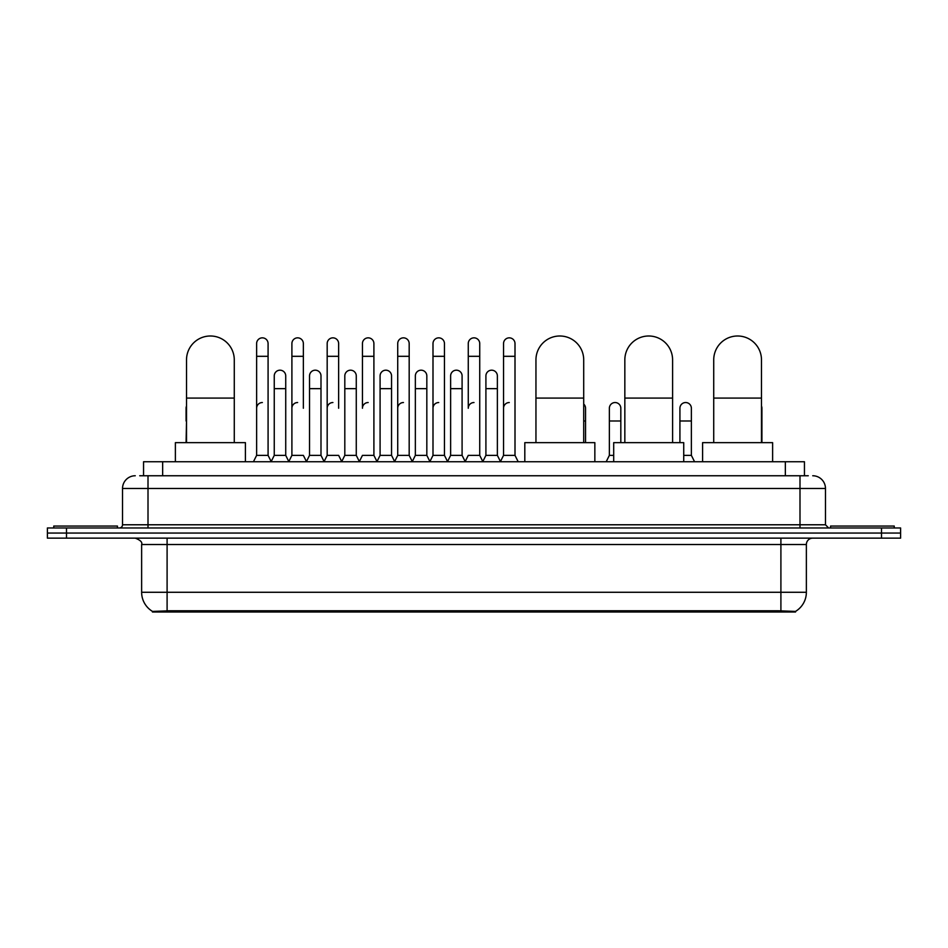 <?xml version="1.0" encoding="UTF-8"?>
<svg xmlns="http://www.w3.org/2000/svg" width="948" height="948" viewBox="0 0 948 948"><rect width="100%" height="100%" fill="white"/><g stroke="black" fill="none" stroke-linecap="round" stroke-linejoin="round"><path stroke-width="1.42" d="M139.723 475.754L148.007 475.754L139.723 475.754L143.551 475.754L143.551 461.747L804.449 461.747L804.449 475.754M795.538 612.005L152.462 612.005L152.462 611.377M141.631 592.275L167.097 592.275L167.097 544.519L141.631 544.519L141.631 592.275A22.29 22.29 0 0 0 152.533 611.424L169.645 610.773L778.355 610.773L795.467 611.424A22.29 22.29 0 0 0 806.369 592.275L806.369 544.519A6.363 6.363 0 0 1 812.732 538.144M900.6 538.144L900.6 533.06L47.4 533.06L47.4 538.144L66.502 538.144L66.502 533.06L47.4 533.06L47.4 527.965L66.502 527.965L66.502 533.06L900.6 533.06L900.6 538.144L66.502 538.144M135.268 475.754A12.739 12.739 0 0 0 122.529 488.481L122.529 524.777A3.188 3.188 0 0 1 119.353 527.965M812.732 475.754A12.739 12.739 0 0 1 825.471 488.481L148.007 488.481L148.007 475.754L808.277 475.754M825.471 488.481L825.471 524.777L828.647 527.965M900.6 527.965L900.6 533.06L900.6 527.965L66.502 527.965M117.433 527.965L117.433 526.057L53.763 526.057L53.763 527.965M894.237 527.965L894.237 526.057L830.567 526.057L830.567 527.965M186.519 442.645L186.519 359.873A23.878 23.878 0 0 1 210.397 335.995A23.878 23.878 0 0 1 234.274 359.873A23.878 23.878 0 0 0 210.397 335.995M234.274 442.645L234.274 359.873M245.413 461.747L245.413 442.645L175.38 442.645L175.38 461.747M535.952 442.645L535.952 359.873A23.878 23.878 0 0 1 559.83 335.995A23.878 23.878 0 0 1 583.707 359.873A23.878 23.878 0 0 0 559.83 335.995M583.707 442.645L583.707 359.873M594.846 461.747L594.846 442.645L524.813 442.645L524.813 461.747M624.839 442.645L624.839 359.873A23.878 23.878 0 0 1 648.716 335.995A23.878 23.878 0 0 1 672.594 359.873A23.878 23.878 0 0 0 648.716 335.995M672.594 442.645L672.594 359.873M683.733 461.747L683.733 442.645L613.7 442.645L613.7 461.747M713.726 442.645L713.726 359.873A23.878 23.878 0 0 1 737.603 335.995A23.878 23.878 0 0 1 761.481 359.873A23.878 23.878 0 0 0 737.603 335.995M761.481 442.645L761.481 359.873M772.62 461.747L772.62 442.645L702.587 442.645L702.587 461.747M253.436 461.747L256.624 455.372L268.083 455.372L271.27 461.747M268.083 455.372L268.083 343.567A5.735 5.735 0 0 0 262.359 337.844A5.735 5.735 0 0 1 262.714 337.855M256.624 455.372L256.624 356.306L268.083 356.306M256.624 356.306L256.624 343.567A5.735 5.735 0 0 1 262.359 337.844M288.713 461.747L291.901 455.372L303.36 455.372L306.548 461.747M303.36 408.256L303.36 343.567A5.735 5.735 0 0 0 297.625 337.844A5.735 5.735 0 0 1 297.992 337.855M291.901 455.372L291.901 356.306L303.36 356.306M291.901 356.306L291.901 343.567A5.735 5.735 0 0 1 297.625 337.844M323.991 461.747L327.179 455.372L338.637 455.372L341.813 461.747M338.637 408.256L338.637 343.567A5.735 5.735 0 0 0 332.902 337.844A5.735 5.735 0 0 1 333.258 337.855M327.179 455.372L327.179 356.306L338.637 356.306M327.179 356.306L327.179 343.567A5.735 5.735 0 0 1 332.902 337.844M359.268 461.747L362.444 455.372L373.903 455.372L377.091 461.747M373.903 455.372L373.903 343.567A5.735 5.735 0 0 0 368.18 337.844A5.735 5.735 0 0 1 368.535 337.855M368.18 402.533A5.735 5.735 0 0 0 362.444 408.256L362.444 356.306L373.903 356.306M362.444 356.306L362.444 343.567A5.735 5.735 0 0 1 368.18 337.844M394.534 461.747L397.722 455.372L409.181 455.372L412.368 461.747M409.181 455.372L409.181 343.567A5.735 5.735 0 0 0 403.457 337.844A5.735 5.735 0 0 1 403.812 337.855M397.722 455.372L397.722 356.306L409.181 356.306M397.722 356.306L397.722 343.567A5.735 5.735 0 0 1 403.457 337.844M429.811 461.747L432.999 455.372L444.458 455.372L447.646 461.747M444.458 455.372L444.458 343.567A5.735 5.735 0 0 0 438.723 337.844A5.735 5.735 0 0 1 439.09 337.855M432.999 455.372L432.999 356.306L444.458 356.306M432.999 356.306L432.999 343.567A5.735 5.735 0 0 1 438.723 337.844M465.089 461.747L468.265 455.372L479.735 455.372L482.911 461.747M479.735 455.372L479.735 343.567A5.735 5.735 0 0 0 474 337.844A5.735 5.735 0 0 1 474.356 337.855M474 402.533A5.735 5.735 0 0 0 468.265 408.256L468.265 356.306L479.735 356.306M468.265 356.306L468.265 343.567A5.735 5.735 0 0 1 474 337.844M500.354 461.747L503.542 455.372L515.001 455.372L518.189 461.747L515.001 455.372L515.001 343.567A5.735 5.735 0 0 0 509.277 337.844A5.735 5.735 0 0 1 509.633 337.855M482.816 461.558L485.909 455.372L497.368 455.372L500.461 461.558L503.542 455.372L503.542 356.306L515.001 356.306M503.542 356.306L503.542 343.567A5.735 5.735 0 0 1 509.277 337.844M271.175 461.558L274.256 455.372L285.727 455.372L288.808 461.558M285.727 455.372L285.727 375.918A5.735 5.735 0 0 0 280.347 370.194A5.735 5.735 0 0 1 285.727 375.918M274.256 455.372L274.256 388.644L285.727 388.644M274.256 388.644L274.256 375.918A5.735 5.735 0 0 1 280.347 370.194M306.453 461.558L309.534 455.372L320.993 455.372L324.086 461.558M320.993 455.372L320.993 375.918A5.735 5.735 0 0 0 315.625 370.194A5.735 5.735 0 0 1 320.993 375.918M309.534 455.372L309.534 388.644L320.993 388.644M309.534 388.644L309.534 375.918A5.735 5.735 0 0 1 315.625 370.194M341.718 461.558L344.811 455.372L356.27 455.372L359.363 461.558M356.27 455.372L356.27 375.918A5.735 5.735 0 0 0 350.902 370.194A5.735 5.735 0 0 1 356.27 375.918M344.811 455.372L344.811 388.644L356.27 388.644M344.811 388.644L344.811 375.918A5.735 5.735 0 0 1 350.902 370.194M376.996 461.558L380.089 455.372L391.548 455.372L394.629 461.558M391.548 455.372L391.548 375.918A5.735 5.735 0 0 0 386.18 370.194A5.735 5.735 0 0 1 391.548 375.918M380.089 455.372L380.089 388.644L391.548 388.644M380.089 388.644L380.089 375.918A5.735 5.735 0 0 1 386.18 370.194M412.273 461.558L415.354 455.372L426.825 455.372L429.906 461.558M426.825 455.372L426.825 375.918A5.735 5.735 0 0 0 421.445 370.194A5.735 5.735 0 0 1 426.825 375.918M415.354 455.372L415.354 388.644L426.825 388.644M415.354 388.644L415.354 375.918A5.735 5.735 0 0 1 421.445 370.194M447.539 461.558L450.632 455.372L462.091 455.372L465.184 461.558M462.091 455.372L462.091 375.918A5.735 5.735 0 0 0 456.723 370.194A5.735 5.735 0 0 1 462.091 375.918M450.632 455.372L450.632 388.644L462.091 388.644M450.632 388.644L450.632 375.918A5.735 5.735 0 0 1 456.723 370.194M497.368 455.372L497.368 375.918A5.735 5.735 0 0 0 492 370.194A5.735 5.735 0 0 1 497.368 375.918M485.909 455.372L485.909 388.644L497.368 388.644M485.909 388.644L485.909 375.918A5.735 5.735 0 0 1 492 370.194M186.081 442.645L186.519 420.995M186.081 420.995L186.081 408.256A5.735 5.735 0 0 1 186.519 406.04M256.624 408.256A5.735 5.735 0 0 1 262.359 402.533M291.901 408.256A5.735 5.735 0 0 1 297.625 402.533M327.179 408.256A5.735 5.735 0 0 1 332.902 402.533M397.722 408.256A5.735 5.735 0 0 1 403.457 402.533M432.999 408.256A5.735 5.735 0 0 1 438.723 402.533M503.542 408.256A5.735 5.735 0 0 1 509.277 402.533M585.556 442.645L585.556 408.256A5.735 5.735 0 0 0 583.707 404.049A5.735 5.735 0 0 1 585.556 408.256M606.187 461.747L609.363 455.372L613.7 455.372M620.822 442.645L620.822 408.256A5.735 5.735 0 0 0 615.453 402.545A5.735 5.735 0 0 1 620.822 408.256M609.363 455.372L609.363 420.995L620.822 420.995M609.363 420.995L609.363 408.256A5.735 5.735 0 0 1 615.453 402.545M683.733 455.372L691.376 455.372L694.564 461.747M691.376 455.372L691.376 408.256A5.735 5.735 0 0 0 686.008 402.545A5.735 5.735 0 0 1 691.376 408.256M679.917 442.645L679.917 420.995L691.376 420.995M679.917 420.995L679.917 408.256A5.735 5.735 0 0 1 686.008 402.545M761.919 442.645L761.919 408.256A5.735 5.735 0 0 0 761.481 406.04A5.735 5.735 0 0 1 761.919 408.256M778.355 612.005L778.355 610.773M169.645 612.005L169.645 610.773M162.653 475.754L162.653 461.747M785.347 475.754L785.347 461.747M780.903 538.144L780.903 544.519L167.097 544.519L167.097 538.144M806.369 544.519L780.903 544.519L780.903 592.275L806.369 592.275M780.903 610.903L780.903 592.275L167.097 592.275L167.097 610.903M881.498 538.144L881.498 527.965M148.007 527.965L148.007 488.481L122.529 488.481M122.529 524.777L825.471 524.777M799.994 475.754L799.994 527.965M186.519 398.077L234.274 398.077M535.952 398.077L583.707 398.077M624.839 398.077L672.594 398.077M713.726 398.077L761.481 398.077M583.707 420.995L585.556 420.995M141.631 544.519C142.532 542.256 140.399 540.135 135.268 538.144"/></g></svg>

